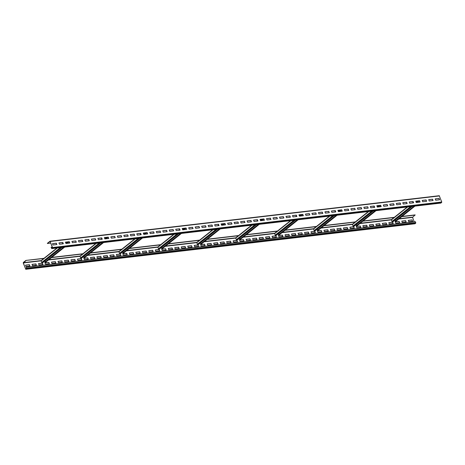<?xml version="1.0" encoding="UTF-8"?>
<svg xmlns="http://www.w3.org/2000/svg" width="465" height="465" viewBox="0 0 465 465"><rect width="100%" height="100%" fill="white"/><g stroke="black" fill="none" stroke-linecap="round" stroke-linejoin="round"><path stroke-width="0.7" d="M51.086 247.38L51.72 248.606L52.539 247.514L50.022 241.23L47.354 243.323L50.173 241.544L52.429 247.601L51.696 248.403L51.086 247.38M440.837 203.066L441.75 201.99L439.233 195.707L50.115 241.248M439.576 199.793L439.076 198.433L435.182 198.892L435.688 200.246L439.576 199.793M433.089 200.549L432.59 199.194L428.695 199.648L429.201 201.008L433.089 200.549M426.603 201.31L426.103 199.95L422.208 200.409L422.714 201.764L426.603 201.31M420.116 202.066L419.616 200.711L415.722 201.165L416.227 202.525L420.116 202.066M413.629 202.827L413.129 201.473L409.235 201.926L409.741 203.281L413.629 202.827M407.142 203.583L406.643 202.229L402.748 202.682L403.254 204.042L407.142 203.583M400.656 204.344L400.156 202.99L396.261 203.443L396.767 204.798L400.656 204.344M394.169 205.1L393.663 203.746L389.775 204.205L390.28 205.559L394.169 205.1M387.682 205.861L387.176 204.507L383.288 204.96L383.794 206.315L387.682 205.861M381.195 206.623L380.69 205.263L376.801 205.722L377.307 207.076L381.195 206.623M374.709 207.378L374.203 206.024L370.314 206.477L370.82 207.832L374.709 207.378M368.222 208.14L367.716 206.78L363.828 207.239L364.333 208.593L368.222 208.14M361.735 208.895L361.229 207.541L357.341 207.994L357.847 209.349L361.735 208.895M355.248 209.657L354.743 208.297L350.854 208.756L351.354 210.11L355.248 209.657M348.762 210.413L348.256 209.058L344.367 209.512L344.867 210.872L348.762 210.413M342.275 211.174L341.769 209.814L337.881 210.273L338.38 211.627L342.275 211.174M335.788 211.93L335.282 210.575L331.394 211.029L331.894 212.389L335.788 211.93M329.301 212.691L328.796 211.337L324.907 211.79L325.407 213.144L329.301 212.691M322.815 213.447L322.309 212.092L318.42 212.546L318.92 213.906L322.815 213.447M316.328 214.208L315.822 212.854L311.934 213.307L312.434 214.661L316.328 214.208M309.841 214.964L309.335 213.609L305.447 214.069L305.947 215.423L309.841 214.964M303.354 215.725L302.849 214.371L298.96 214.824L299.46 216.179L303.354 215.725M296.868 216.487L296.362 215.126L292.473 215.586L292.973 216.94L296.868 216.487M290.381 217.242L289.875 215.888L285.981 216.341L286.487 217.696L290.381 217.242M283.894 218.004L283.388 216.644L279.494 217.103L280 218.457L283.894 218.004M277.407 218.759L276.902 217.405L273.007 217.858L273.513 219.213L277.407 218.759M270.921 219.521L270.415 218.161L266.521 218.62L267.026 219.974L270.921 219.521M264.434 220.276L263.928 218.922L260.034 219.375L260.54 220.736L264.434 220.276M257.947 221.038L257.441 219.678L253.547 220.137L254.053 221.491L257.947 221.038M251.46 221.793L250.955 220.439L247.06 220.892L247.566 222.253L251.46 221.793M244.974 222.555L244.468 221.201L240.574 221.654L241.079 223.008L244.974 222.555M238.487 223.31L237.981 221.956L234.087 222.41L234.593 223.77L238.487 223.31M232 224.072L231.494 222.718L227.6 223.171L228.106 224.525L232 224.072M225.513 224.828L225.008 223.473L221.113 223.927L221.619 225.287L225.513 224.828M219.027 225.589L218.521 224.235L214.627 224.688L215.132 226.042L219.027 225.589M212.54 226.35L212.034 224.99L208.14 225.449L208.645 226.804L212.54 226.35M206.053 227.106L205.547 225.752L201.653 226.205L202.159 227.559L206.053 227.106M199.566 227.867L199.061 226.507L195.166 226.967L195.672 228.321L199.566 227.867M193.074 228.623L192.574 227.269L188.68 227.722L189.185 229.076L193.074 228.623M186.587 229.385L186.087 228.024L182.193 228.484L182.699 229.838L186.587 229.385M180.1 230.14L179.6 228.786L175.706 229.239L176.212 230.599L180.1 230.14M173.614 230.902L173.114 229.541L169.219 230.001L169.725 231.355L173.614 230.902M167.127 231.657L166.627 230.303L162.733 230.756L163.238 232.116L167.127 231.657M160.64 232.419L160.14 231.064L156.246 231.518L156.752 232.872L160.64 232.419M154.153 233.174L153.653 231.82L149.759 232.273L150.265 233.633L154.153 233.174M147.667 233.936L147.167 232.581L143.272 233.035L143.778 234.389L147.667 233.936M141.18 234.691L140.68 233.337L136.786 233.79L137.291 235.151L141.18 234.691M134.693 235.453L134.193 234.098L130.299 234.552L130.805 235.906L134.693 235.453M128.206 236.214L127.701 234.854L123.812 235.313L124.318 236.668L128.206 236.214M121.72 236.97L121.214 235.616L117.325 236.069L117.831 237.423L121.72 236.97M115.233 237.731L114.727 236.371L110.839 236.83L111.344 238.185L115.233 237.731M108.746 238.487L108.24 237.133L104.352 237.586L104.858 238.94L108.746 238.487M102.259 239.248L101.754 237.888L97.865 238.347L98.371 239.702L102.259 239.248M95.773 240.004L95.267 238.65L91.378 239.103L91.884 240.463L95.773 240.004M89.286 240.765L88.78 239.405L84.892 239.864L85.391 241.219L89.286 240.765M82.799 241.521L82.293 240.167L78.405 240.62L78.905 241.98L82.799 241.521M76.312 242.282L75.807 240.928L71.918 241.381L72.418 242.736L76.312 242.282M69.826 243.038L69.32 241.684L65.431 242.137L65.931 243.497L69.826 243.038M63.339 243.8L62.833 242.445L58.945 242.899L59.444 244.253L63.339 243.8M56.852 244.555L56.346 243.201L52.458 243.654L52.958 245.014L56.852 244.555M47.424 243.503L50.761 243.114M25.976 260.603L23.36 262.923L25.61 268.979L26.435 268.561L26.214 267.212L26.505 268.741L25.767 269.293L23.25 263.01L23.331 262.475L25.906 260.423L43.733 258.523M25.906 260.423L44.012 258.302M51.725 257.401L82.933 253.751M90.646 252.85L121.853 249.199M129.566 248.298L160.774 244.648M168.487 243.747L199.7 240.091M207.407 239.19L238.621 235.54M246.328 234.639L277.541 230.989M285.254 230.088L316.462 226.438M324.175 225.537L355.382 221.886M363.095 220.98L394.303 217.329M402.016 216.428L415.123 214.894L412.571 217.399L414.216 221.828M401.737 216.649L415.187 215.074M362.816 221.201L394.029 217.55M323.896 225.757L355.103 222.107M284.975 230.309L316.183 226.658M246.055 234.86L277.262 231.21M207.134 239.411L238.342 235.761M168.208 243.968L199.421 240.312M129.287 248.519L160.501 244.869M90.367 253.07L121.58 249.42M51.446 257.622L82.654 253.971M41.298 260.516A0.401 0.291 51.4 0 0 41.118 260.911L41.693 262.452A0.401 0.291 51.4 0 0 42.135 262.772L42.704 262.708L61.886 247.415M45.006 260.871L45.355 261.812M63.682 247.206L44.774 262.277L45.407 262.394A0.401 0.291 51.4 0 0 45.593 262.243M44.843 262.458L64.025 247.165M69.093 243.125L69.576 242.742M68.75 243.166L69.506 242.561M66.954 243.375L68.925 241.806M439.442 199.805L438.966 198.52L435.211 198.962M432.956 200.566L432.479 199.282L428.724 199.718M426.469 201.322L425.992 200.037L422.232 200.479M419.947 202.089L419.506 200.799L415.745 201.235M413.495 202.845L413.019 201.554L409.258 201.996M407.009 203.6L406.532 202.316L402.771 202.757M400.522 204.362L400.045 203.071L396.285 203.513M394.035 205.117L393.559 203.833L389.798 204.275M387.548 205.879L387.072 204.594L383.311 205.03M381.062 206.634L380.585 205.35L376.824 205.792M374.575 207.396L374.098 206.111L370.338 206.547M368.088 208.151L367.612 206.867L363.851 207.309M361.601 208.913L361.125 207.628L357.364 208.064M355.115 209.669L354.638 208.384L350.877 208.826M348.628 210.43L348.151 209.145L344.391 209.581M342.141 211.186L341.665 209.901L337.904 210.343M335.654 211.947L335.178 210.662L331.417 211.098M329.168 212.708L328.691 211.418L324.93 211.86M322.681 213.464L322.204 212.18L318.444 212.621M316.194 214.226L315.718 212.935L311.957 213.377M309.707 214.981L309.231 213.697L305.47 214.138M303.186 215.743L302.744 214.458L298.983 214.894M296.734 216.498L296.257 215.214L292.497 215.655M290.247 217.26L289.765 215.975L286.01 216.411M283.76 218.015L283.278 216.731L279.523 217.172M277.274 218.777L276.791 217.492L273.036 217.928M270.787 219.532L270.305 218.248L266.55 218.69M264.3 220.294L263.818 219.009L260.063 219.445M257.813 221.049L257.331 219.765L253.576 220.207M251.327 221.811L250.844 220.526L247.089 220.962M244.84 222.572L244.358 221.282L240.603 221.724M238.353 223.328L237.871 222.043L234.116 222.485M231.866 224.089L231.384 222.799L227.629 223.241M225.374 224.845L224.897 223.56L221.142 224.002M218.887 225.606L218.411 224.322L214.656 224.758M212.4 226.362L211.924 225.077L208.169 225.519M205.914 227.123L205.437 225.839L201.682 226.275M199.427 227.879L198.95 226.595L195.195 227.036M192.94 228.641L192.464 227.356L188.709 227.792M186.453 229.396L185.977 228.112L182.222 228.553M179.967 230.158L179.49 228.873L175.735 229.309M173.48 230.913L173.003 229.629L169.248 230.07M166.993 231.675L166.517 230.39L162.762 230.826M160.506 232.436L160.03 231.146L156.275 231.587M154.02 233.192L153.543 231.907L149.782 232.349M147.533 233.953L147.056 232.663L143.296 233.105M141.046 234.709L140.57 233.424L136.809 233.866M134.559 235.47L134.083 234.186L130.322 234.622M128.073 236.226L127.596 234.941L123.835 235.383M121.586 236.987L121.109 235.703L117.349 236.139M115.099 237.743L114.623 236.458L110.862 236.9M108.612 238.504L108.136 237.22L104.375 237.656M102.126 239.26L101.649 237.975L97.888 238.417M95.639 240.021L95.162 238.737L91.402 239.173M89.152 240.777L88.676 239.492L84.915 239.934M82.665 241.538L82.189 240.254L78.428 240.69M76.179 242.3L75.702 241.01L71.941 241.451M69.657 243.061L69.215 241.771L65.455 242.213M63.205 243.817L62.729 242.527L58.968 242.968M56.718 244.573L56.242 243.288L52.481 243.73M51.191 247.299L52.266 247.171M391.588 219.544A0.401 0.291 51.4 0 0 391.414 219.939L391.983 221.474A0.401 0.291 51.4 0 0 392.431 221.799L392.995 221.735L412.176 206.443M395.297 219.899L395.645 220.84M413.972 206.233L395.07 221.305L395.698 221.421A0.401 0.291 51.4 0 0 395.889 221.27M395.134 221.485L414.321 206.193M419.384 202.153L419.866 201.769M419.041 202.194L419.802 201.589M417.245 202.403L419.215 200.834M352.668 224.095A0.401 0.291 51.4 0 0 352.493 224.49L353.063 226.031A0.401 0.291 51.4 0 0 353.51 226.356L354.074 226.286L373.255 210.994M356.376 224.45L356.725 225.397M375.052 210.785L356.144 225.856L356.777 225.973A0.401 0.291 51.4 0 0 356.963 225.821M356.213 226.037L375.395 210.744M380.463 206.704L380.945 206.321M380.12 206.745L380.876 206.14M378.324 206.954L380.294 205.385M313.747 228.646A0.401 0.291 51.4 0 0 313.567 229.047L314.142 230.582A0.401 0.291 51.4 0 0 314.584 230.907L315.154 230.843L334.335 215.545M317.456 229.007L317.804 229.948M336.131 215.336L317.223 230.407L317.857 230.524A0.401 0.291 51.4 0 0 318.043 230.373M317.293 230.588L336.474 215.295M341.543 211.261L342.025 210.872M341.2 211.296L341.955 210.692M339.404 211.511L341.374 209.936M274.827 233.198A0.401 0.291 51.4 0 0 274.646 233.599L275.222 235.133A0.401 0.291 51.4 0 0 275.664 235.459L276.227 235.395L295.415 220.102M278.535 233.558L278.884 234.5M297.211 219.893L278.303 234.965L278.936 235.075A0.401 0.291 51.4 0 0 279.122 234.93M278.372 235.145L297.554 219.852M302.622 215.812L303.104 215.429M302.273 215.853L303.035 215.249M300.477 216.062L302.453 214.487M235.906 237.755A0.401 0.291 51.4 0 0 235.726 238.15L236.301 239.684A0.401 0.291 51.4 0 0 236.743 240.01L237.307 239.946L256.494 224.653M239.609 238.109L239.963 239.051M258.29 224.444L239.382 239.516L240.016 239.632A0.401 0.291 51.4 0 0 240.202 239.481M239.452 239.696L258.633 224.403M263.702 220.364L264.184 219.98M263.353 220.404L264.114 219.8M261.557 220.613L263.533 219.044M196.98 242.306A0.401 0.291 51.4 0 0 196.805 242.701L197.375 244.241A0.401 0.291 51.4 0 0 197.823 244.567L198.386 244.497L217.574 229.204M200.688 242.66L201.043 243.608M219.37 228.995L200.462 244.067L201.095 244.183A0.401 0.291 51.4 0 0 201.281 244.032M200.525 244.247L219.713 228.954M224.775 224.915L225.258 224.531M224.432 224.955L225.194 224.351M222.636 225.165L224.607 223.595M158.059 246.857A0.401 0.291 51.4 0 0 157.885 247.252L158.455 248.792A0.401 0.291 51.4 0 0 158.902 249.118L159.466 249.048L178.647 233.756M161.768 247.217L162.116 248.159M180.443 233.546L161.541 248.618L162.169 248.734A0.401 0.291 51.4 0 0 162.361 248.583M161.605 248.798L180.792 233.506M185.855 229.466L186.337 229.082M185.512 229.507L186.273 228.902M183.716 229.722L185.686 228.146M119.139 251.408A0.401 0.291 51.4 0 0 118.964 251.809L119.534 253.344A0.401 0.291 51.4 0 0 119.982 253.669L120.545 253.605L139.727 238.313M122.847 251.768L123.196 252.71M141.523 238.097L122.621 253.169L123.248 253.286A0.401 0.291 51.4 0 0 123.44 253.134M122.684 253.355L141.872 238.063M146.934 234.023L147.417 233.639M146.591 234.064L147.353 233.453M144.795 234.273L146.766 232.698M80.218 255.959A0.401 0.291 51.4 0 0 80.044 256.36L80.614 257.895A0.401 0.291 51.4 0 0 81.061 258.22L81.625 258.156L100.806 242.864M83.927 256.32L84.275 257.261M102.602 242.654L83.694 257.726L84.328 257.837A0.401 0.291 51.4 0 0 84.514 257.691M83.764 257.906L102.945 242.614M108.014 238.574L108.496 238.19M107.671 238.615L108.426 238.01M105.875 238.824L107.845 237.255M26.214 267.212L415.425 221.683L415.716 223.212L414.885 223.752M412.519 221.27L412.042 219.986L408.282 220.427M406.032 222.032L405.556 220.747L401.795 221.183M399.545 222.787L399.069 221.503L395.308 221.945M393.059 223.549L392.582 222.264L388.821 222.7M386.572 224.31L386.095 223.02L382.335 223.462M380.085 225.066L379.609 223.781L375.848 224.223M373.598 225.827L373.116 224.537L369.361 224.979M367.112 226.583L366.629 225.298L362.874 225.74M360.625 227.344L360.143 226.06L356.388 226.496M354.138 228.1L353.656 226.815L349.901 227.257M347.651 228.861L347.169 227.577L343.414 228.013M341.165 229.617L340.682 228.332L336.927 228.774M334.678 230.378L334.196 229.094L330.441 229.53M328.191 231.134L327.709 229.85L323.954 230.291M321.704 231.895L321.222 230.611L317.467 231.047M315.218 232.651L314.735 231.367L310.98 231.808M308.725 233.413L308.249 232.128L304.494 232.564M302.238 234.174L301.762 232.884L298.007 233.325M295.752 234.93L295.275 233.645L291.52 234.087M289.265 235.691L288.788 234.401L285.033 234.842M282.778 236.447L282.302 235.162L278.547 235.604M276.291 237.208L275.815 235.924L272.06 236.359M269.805 237.964L269.328 236.679L265.573 237.121M263.318 238.725L262.841 237.441L259.086 237.877M256.831 239.481L256.355 238.196L252.6 238.638M250.344 240.242L249.868 238.958L246.113 239.394M243.858 240.998L243.381 239.713L239.626 240.155M237.371 241.759L236.894 240.475L233.134 240.911M230.884 242.515L230.407 241.23L226.647 241.672M224.397 243.276L223.921 241.992L220.16 242.428M217.911 244.038L217.434 242.747L213.673 243.189M211.424 244.793L210.947 243.509L207.187 243.951M204.937 245.555L204.46 244.265L200.7 244.706M198.45 246.311L197.974 245.026L194.213 245.468M191.964 247.072L191.487 245.787L187.726 246.223M185.477 247.828L185 246.543L181.24 246.985M178.99 248.589L178.514 247.304L174.753 247.74M172.503 249.345L172.027 248.06L168.266 248.502M166.017 250.106L165.54 248.822L161.779 249.257M159.53 250.862L159.053 249.577L155.293 250.019M153.043 251.623L152.567 250.339L148.806 250.775M146.556 252.379L146.08 251.094L142.319 251.536M140.07 253.14L139.593 251.856L135.832 252.292M133.583 253.902L133.106 252.611L129.346 253.053M127.096 254.657L126.62 253.373L122.859 253.814M120.609 255.419L120.133 254.128L116.372 254.57M114.123 256.174L113.646 254.89L109.885 255.332M107.636 256.936L107.153 255.651L103.399 256.087M101.149 257.691L100.667 256.407L96.912 256.849M94.662 258.453L94.18 257.168L90.425 257.604M88.176 259.208L87.693 257.924L83.938 258.366M81.689 259.97L81.206 258.685L77.452 259.121M75.202 260.726L74.72 259.441L70.965 259.883M68.715 261.487L68.233 260.202L64.478 260.638M62.229 262.243L61.746 260.958L57.991 261.4M55.742 263.004L55.259 261.719L51.505 262.155M49.255 263.765L48.773 262.475L45.018 262.917M42.768 264.521L42.286 263.237L38.531 263.678M36.276 265.283L35.799 263.992L32.044 264.434M29.789 266.038L29.312 264.754L25.558 265.195M412.147 219.899L408.258 220.358L408.758 221.712L412.653 221.259L412.042 219.986M406.166 222.014L405.66 220.66L401.772 221.113L402.272 222.473L406.166 222.014M399.679 222.776L399.173 221.416L395.285 221.875L395.785 223.229L399.679 222.776M393.192 223.531L392.687 222.177L388.798 222.63L389.298 223.991L393.192 223.531M386.706 224.293L386.2 222.938L382.311 223.392L382.811 224.746L386.706 224.293M380.219 225.048L379.713 223.694L375.825 224.147L376.325 225.508L380.219 225.048M373.732 225.81L373.226 224.456L369.332 224.909L369.838 226.263L373.732 225.81M367.245 226.565L366.74 225.211L362.845 225.665L363.351 227.025L367.245 226.565M360.759 227.327L360.253 225.973L356.359 226.426L356.864 227.78L360.759 227.327M354.272 228.088L353.766 226.728L349.872 227.187L350.377 228.542L354.272 228.088M347.785 228.844L347.279 227.49L343.385 227.943L343.891 229.297L347.785 228.844M341.298 229.605L340.793 228.245L336.898 228.704L337.404 230.059L341.298 229.605M334.812 230.361L334.306 229.007L330.412 229.46L330.917 230.814L334.812 230.361M328.325 231.122L327.819 229.762L323.925 230.222L324.43 231.576L328.325 231.122M321.838 231.878L321.332 230.524L317.438 230.977L317.944 232.337L321.838 231.878M315.351 232.64L314.846 231.279L310.951 231.739L311.457 233.093L315.351 232.64M308.865 233.395L308.359 232.041L304.465 232.494L304.97 233.854L308.865 233.395M302.378 234.157L301.872 232.802L297.978 233.256L298.483 234.61L302.378 234.157M295.891 234.912L295.385 233.558L291.491 234.011L291.997 235.371L295.891 234.912M289.404 235.674L288.899 234.319L285.004 234.773L285.51 236.127L289.404 235.674M282.918 236.429L282.412 235.075L278.518 235.528L279.023 236.888L282.918 236.429M276.425 237.191L275.925 235.836L272.031 236.29L272.537 237.644L276.425 237.191M269.938 237.952L269.438 236.592L265.544 237.051L266.05 238.406L269.938 237.952M263.452 238.708L262.952 237.353L259.057 237.807L259.563 239.161L263.452 238.708M256.965 239.469L256.465 238.109L252.571 238.568L253.076 239.923L256.965 239.469M250.478 240.225L249.978 238.87L246.084 239.324L246.59 240.678L250.478 240.225M243.991 240.986L243.491 239.626L239.597 240.085L240.103 241.44L243.991 240.986M237.505 241.742L237.005 240.388L233.11 240.841L233.616 242.201L237.505 241.742M231.018 242.503L230.518 241.143L226.624 241.602L227.129 242.957L231.018 242.503M224.531 243.259L224.031 241.905L220.137 242.358L220.643 243.718L224.531 243.259M218.044 244.02L217.544 242.666L213.65 243.119L214.156 244.474L218.044 244.02M211.558 244.776L211.052 243.422L207.163 243.875L207.669 245.235L211.558 244.776M205.071 245.537L204.565 244.183L200.677 244.637L201.182 245.991L205.071 245.537M198.584 246.293L198.078 244.939L194.19 245.392L194.696 246.752L198.584 246.293M192.097 247.055L191.592 245.7L187.703 246.154L188.209 247.508L192.097 247.055M185.611 247.816L185.105 246.456L181.216 246.915L181.722 248.269L185.611 247.816M179.124 248.572L178.618 247.217L174.73 247.671L175.235 249.025L179.124 248.572M172.637 249.333L172.131 247.973L168.243 248.432L168.743 249.786L172.637 249.333M166.15 250.089L165.645 248.734L161.756 249.188L162.256 250.542L166.15 250.089M159.664 250.85L159.158 249.49L155.269 249.949L155.769 251.303L159.664 250.85M153.177 251.606L152.671 250.251L148.783 250.705L149.282 252.065L153.177 251.606M146.69 252.367L146.184 251.007L142.296 251.466L142.796 252.821L146.69 252.367M140.203 253.123L139.698 251.768L135.809 252.222L136.309 253.582L140.203 253.123M133.717 253.884L133.211 252.53L129.322 252.983L129.822 254.338L133.717 253.884M127.23 254.64L126.724 253.286L122.836 253.739L123.335 255.099L127.23 254.64M120.743 255.401L120.237 254.047L116.349 254.5L116.849 255.855L120.743 255.401M114.256 256.157L113.751 254.803L109.862 255.256L110.362 256.616L114.256 256.157M107.77 256.918L107.264 255.564L103.37 256.017L103.875 257.372L107.77 256.918M101.283 257.68L100.777 256.32L96.883 256.779L97.388 258.133L101.283 257.68M94.796 258.435L94.29 257.081L90.396 257.534L90.902 258.889L94.796 258.435M88.309 259.197L87.804 257.837L83.909 258.296L84.415 259.65L88.309 259.197M81.823 259.952L81.317 258.598L77.422 259.052L77.928 260.406L81.823 259.952M75.336 260.714L74.83 259.354L70.936 259.813L71.441 261.167L75.336 260.714M68.849 261.469L68.343 260.115L64.449 260.569L64.955 261.929L68.849 261.469M62.362 262.231L61.857 260.871L57.962 261.33L58.468 262.684L62.362 262.231M55.876 262.987L55.37 261.632L51.476 262.086L51.981 263.446L55.876 262.987M49.389 263.748L48.883 262.394L44.989 262.847L45.494 264.201L49.389 263.748M42.902 264.504L42.396 263.149L38.502 263.603L39.008 264.963L42.902 264.504M36.415 265.265L35.91 263.911L32.015 264.364L32.521 265.718L36.415 265.265M29.929 266.021L29.423 264.666L25.529 265.12L26.034 266.48L29.929 266.021M51.807 248.566L441.018 203.042M52.452 248.048L441.669 202.525M52.539 247.514L441.75 201.99M50.284 241.457L439.495 195.934M23.401 262.655L41.158 260.58M48.872 259.679L80.085 256.029M87.792 255.122L119.005 251.472M126.713 250.571L157.926 246.921M165.633 246.02L196.846 242.37M204.554 241.469L235.767 237.818M243.474 236.918L274.687 233.261L290.474 220.677M282.394 232.361L313.608 228.71M321.321 227.809L352.534 224.159M360.241 223.258L391.454 219.608M399.162 218.707L412.612 217.132M41.118 260.911L57.393 247.938M62.455 243.904L63.06 243.422M45.407 262.394L64.589 247.101M42.135 262.772L61.322 247.479M66.385 243.445L68.361 241.87M41.693 262.452L60.322 247.601M65.827 243.207L67.361 241.986M51.563 248.293L51.906 248.252M391.414 219.939L407.683 206.966M412.751 202.932L413.35 202.449M395.698 221.421L414.885 206.129M392.431 221.799L411.612 206.506M416.681 202.473L418.651 200.897M391.983 221.474L410.612 206.623M416.117 202.234L417.651 201.014M352.493 224.49L368.762 211.523M373.831 207.483L374.43 207.001M356.777 225.973L375.958 210.68M353.51 226.356L372.692 211.064M377.76 207.024L379.731 205.449M353.063 226.031L371.692 211.18M377.196 206.786L378.731 205.565M313.567 229.047L329.842 216.074M334.905 212.034L335.509 211.558M317.857 230.524L337.038 215.231M314.584 230.907L333.771 215.615M338.834 211.575L340.81 210.006M314.142 230.582L332.771 215.731M338.276 211.343L339.81 210.122M274.646 233.599L290.921 220.625M295.984 216.585L296.589 216.109M278.936 235.075L298.117 219.782M275.664 235.459L294.851 220.166M299.913 216.126L301.89 214.557M275.222 235.133L293.851 220.282M299.355 215.894L300.884 214.673M235.726 238.15L252.001 225.176M257.064 221.142L257.668 220.66M240.016 239.632L259.197 224.333M236.743 240.01L255.93 224.717M260.993 220.677L262.963 219.108M236.301 239.684L254.925 224.833M260.435 220.445L261.964 219.224M196.805 242.701L213.075 229.733M218.143 225.694L218.742 225.211M201.095 244.183L220.276 228.89M197.823 244.567L217.004 229.268M222.072 225.234L224.043 223.659M197.375 244.241L216.004 229.39M221.514 224.996L223.043 223.775M157.885 247.252L174.154 234.284M179.223 230.245L179.821 229.768M162.169 248.734L181.356 233.442M158.902 249.118L178.083 233.825M183.152 229.786L185.122 228.21M158.455 248.792L177.084 233.942M182.588 229.553L184.123 228.332M118.964 251.809L135.234 238.836M140.302 234.796L140.901 234.319M123.248 253.286L142.435 237.993M119.982 253.669L139.163 238.376M144.231 234.337L146.202 232.767M119.534 253.344L138.163 238.493M143.668 234.104L145.202 232.884M80.044 256.36L96.313 243.387M101.382 239.347L101.98 238.87M84.328 257.837L103.509 242.544M81.061 258.22L100.242 242.928M105.311 238.888L107.281 237.319M80.614 257.895L99.243 243.044M104.747 238.655L106.282 237.435M26.586 268.206L415.797 222.677M26.505 268.741L415.716 223.212M25.854 269.258L415.065 223.729M23.36 262.923L41.1 260.848M48.482 259.987L80.021 256.296M87.403 255.43L118.947 251.745M126.329 250.879L157.868 247.188M165.249 246.328L196.788 242.637M204.17 241.777L235.709 238.086M243.09 237.22L274.629 233.535M282.011 232.669L313.55 228.983M320.931 228.117L352.47 224.426M359.852 223.566L391.396 219.875M398.778 219.015L412.571 217.399M25.61 268.979L25.953 268.939M440.93 203.077L51.72 248.606M439.233 195.707L50.022 241.23M41.182 260.563L56.945 247.99M62.014 243.956L62.973 243.189M45.523 262.347L64.658 247.089M391.472 219.59L407.241 207.018M412.304 202.984L413.263 202.217M395.814 221.375L414.949 206.117M352.551 224.142L368.315 211.575M373.383 207.535L374.342 206.768M356.893 225.926L376.028 210.668M313.631 228.693L329.394 216.126M334.463 212.087L335.422 211.319M317.973 230.477L337.108 215.225M295.542 216.638L296.501 215.876M279.052 235.028L298.187 219.776M235.79 237.801L251.553 225.229M256.622 221.189L257.581 220.427M240.132 239.58L259.267 224.328M196.864 242.352L212.633 229.786M217.696 225.746L218.655 224.979M201.211 244.137L220.34 228.879M157.943 246.903L173.712 234.337M178.775 230.297L179.734 229.53M162.285 248.688L181.42 233.436M119.023 251.455L134.792 238.888M139.855 234.848L140.814 234.087M123.365 253.239L142.499 237.987M80.102 256.012L95.866 243.439M100.934 239.399L101.893 238.638M84.444 257.79L103.579 242.538M25.767 269.293L414.978 223.77"/></g></svg>
